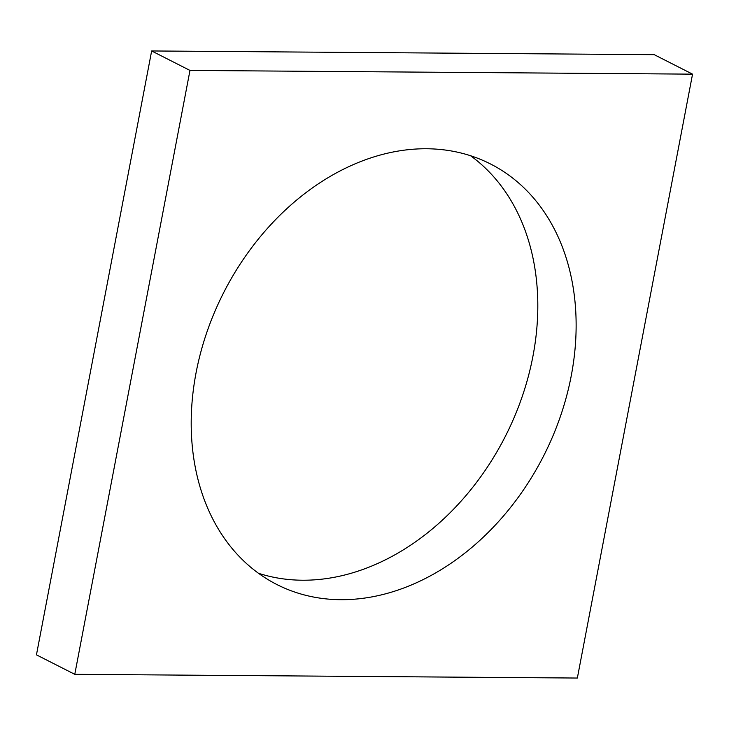 <?xml version="1.0" encoding="UTF-8"?>
<svg xmlns="http://www.w3.org/2000/svg" width="729" height="729" viewBox="0 0 729 729"><rect width="100%" height="100%" fill="white"/><g stroke="black" fill="none" stroke-linecap="round" stroke-linejoin="round"><path stroke-width="1.09" d="M36.45 654.852L151.65 50.957L654.223 54.675L692.55 74.148L577.35 678.043L74.777 674.325L36.45 654.852M74.777 674.325L189.977 70.431L151.65 50.957M340.653 599.694A235.85 179.607 116.9 0 0 560.446 416.295A235.85 179.607 116.9 0 0 490.499 163.97A235.85 179.607 116.9 0 0 223.539 292.876A235.85 179.607 116.9 0 0 276.829 584.503A235.85 179.607 116.9 0 0 340.653 599.694M258.43 573.258A235.85 179.607 116.9 0 0 302.335 580.22A235.85 179.607 116.9 0 0 517.235 410.026A235.85 179.607 116.9 0 0 470.57 155.742M189.977 70.431L692.55 74.148"/></g></svg>
